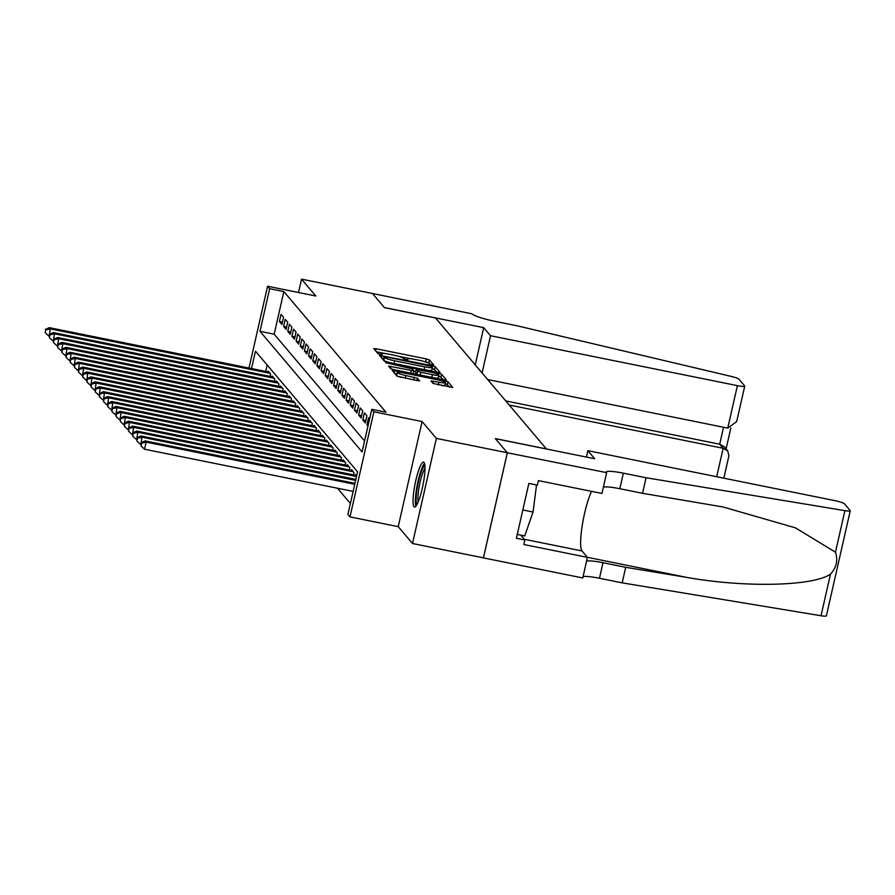 <?xml version="1.0" encoding="UTF-8"?>
<svg xmlns="http://www.w3.org/2000/svg" width="895" height="895" viewBox="0 0 895 895"><rect width="100%" height="100%" fill="white"/><g stroke="black" fill="none" stroke-linecap="round" stroke-linejoin="round"><path stroke-width="1.34" d="M432.173 365.026L433.829 365.082L429.488 359.947L426.288 358.906L376.157 348.77L373.752 348.614L378.126 353.816L382.053 354.666L381.471 353.95A9.23 1.242 12.8 0 1 381.371 353.704A9.23 1.242 12.8 0 1 389.068 354.196L393.252 355.046A9.23 1.242 12.8 0 1 403.466 358.392L406.263 359.79L407.952 359.902L407.37 359.186A9.23 1.242 12.8 0 1 407.281 358.94A9.23 1.242 12.8 0 1 414.967 359.443L419.151 360.282A9.23 1.242 12.8 0 1 429.365 363.627L432.173 365.026M424.051 462.402A22.923 3.983 -78.6 0 0 423.559 462.089A22.923 3.983 -78.6 0 0 415.425 482.237A22.923 3.983 -78.6 0 0 413.982 506.715A22.923 3.983 -78.6 0 0 414.463 507.04A22.923 3.983 -78.6 0 0 422.597 486.88A22.923 3.983 -78.6 0 0 424.051 462.402M433.102 383.452L452.769 387.501L447.914 381.717L444.725 380.677L392.189 370.385L397.044 376.157L417.227 380.643L419.632 380.8L417.529 378.283L405.916 375.531A7.719 1.029 12.8 0 1 397.29 372.533A7.719 1.029 12.8 0 1 403.723 372.946L436.726 379.625A7.719 1.029 12.8 0 1 445.352 382.624A7.719 1.029 12.8 0 1 438.919 382.21L431.01 380.934L433.102 383.452M507.308 452.758L483.423 557.853L412.494 543.511L436.368 438.405L507.308 452.758L495.327 438.595L546.397 448.932L435.529 317.971L384.458 307.645L372.477 293.482L301.537 279.139L315.812 295.999L267.583 286.243L269.663 288.705L283.849 291.58L385.958 412.203L371.772 409.328L373.864 411.789L349.979 516.896L347.898 514.435L357.575 471.822L255.467 351.209L251.529 368.561M436.368 438.405L422.093 421.545L373.864 411.789M437.644 372.32L440.049 372.465L435.194 366.693L431.994 365.641L379.458 355.349L384.313 361.132L387.513 362.173L437.644 372.32M441.548 374.211L446.381 379.905L444.009 379.827L393.878 369.691L390.679 368.65L388.587 366.133L411.32 370.396L413.725 370.552L412.326 368.852L385.711 362.743L438.36 373.159L441.548 374.211L440.911 377.052L443.114 379.648M301.537 279.139L298.505 292.497M283.547 317.345L281.052 314.391L279.43 321.495L281.936 324.449L283.547 317.345M287.72 322.267L285.214 319.314L283.603 326.418L286.098 329.371L287.72 322.267M291.882 327.19L289.387 324.236L287.765 331.34L290.271 334.294L291.882 327.19M296.055 332.112L293.549 329.159L291.938 336.263L294.444 339.216L296.055 332.112M300.217 337.035L297.722 334.081L296.111 341.185L298.606 344.139L300.217 337.035M304.389 341.957L301.883 339.004L300.272 346.108L302.778 349.061L304.389 341.957M308.551 346.88L306.056 343.926L304.445 351.03L306.94 353.984L308.551 346.88M312.724 351.802L310.218 348.849L308.607 355.953L311.113 358.906L312.724 351.802M316.886 356.725L314.391 353.771L312.78 360.875L315.275 363.829L316.886 356.725M321.059 361.647L318.553 358.694L316.942 365.798L319.448 368.751L321.059 361.647M325.232 366.581L322.726 363.627L321.115 370.72L323.61 373.674L325.232 366.581M329.394 371.503L326.899 368.55L325.277 375.643L327.783 378.596L329.394 371.503M333.567 376.426L331.06 373.472L329.45 380.565L331.944 383.519L333.567 376.426M337.728 381.348L335.233 378.395L333.611 385.499L336.117 388.452L337.728 381.348M341.901 386.271L339.395 383.317L337.784 390.421L340.279 393.375L341.901 386.271M346.063 391.193L343.568 388.24L341.946 395.344L344.452 398.297L346.063 391.193M350.236 396.116L347.73 393.162L346.119 400.266L348.625 403.22L350.236 396.116M354.398 401.038L351.903 398.085L350.292 405.189L352.787 408.142L354.398 401.038M358.571 405.961L356.065 403.007L354.454 410.111L356.96 413.065L358.571 405.961M362.732 410.883L360.237 407.93L358.626 415.034L361.121 417.987L362.732 410.883M366.905 415.806L364.399 412.852L362.788 419.956L365.294 422.91L366.905 415.806M369.59 418.972L368.572 417.775L366.961 424.879L367.968 426.076M283.849 291.58L274.172 334.193L364.578 440.989M337.471 488.234L350.381 503.482M267.169 365.026L265.714 371.425M267.985 371.884L268.142 371.201L270.637 374.155L270.133 376.403M272.147 376.806L272.304 376.124L274.81 379.077L274.295 381.326M276.32 381.729L276.477 381.046L278.971 384L278.468 386.248M280.493 386.651L280.638 385.969L283.144 388.922L282.63 391.171M284.655 391.574L284.811 390.891L287.317 393.845L286.803 396.093M288.828 396.496L288.984 395.814L291.479 398.767L290.964 401.016M292.989 401.43L293.146 400.747L295.652 403.701L295.137 405.938M297.162 406.352L297.319 405.67L299.814 408.623L299.31 410.861M301.324 411.275L301.481 410.592L303.987 413.546L303.472 415.783M305.497 416.197L305.654 415.515L308.148 418.468L307.645 420.706M309.659 421.12L309.815 420.437L312.321 423.391L311.807 425.628M313.832 426.042L313.988 425.36L316.483 428.313L315.98 430.551M317.993 430.965L318.15 430.282L320.656 433.236L320.142 435.473M322.166 435.887L322.323 435.205L324.818 438.158L324.314 440.407M326.339 440.81L326.485 440.127L328.991 443.081L328.476 445.33M330.501 445.732L330.658 445.05L333.153 448.003L332.649 450.252M334.674 450.655L334.831 449.972L337.325 452.926L336.811 455.175M338.836 455.577L338.992 454.895L341.498 457.848L340.984 460.097M343.009 460.5L343.165 459.817L345.66 462.771L345.157 465.02M347.17 465.422L347.327 464.74L349.833 467.693L349.318 469.942M351.343 470.356L351.5 469.662L353.995 472.627L353.491 474.865M355.505 475.279L355.662 474.596L356.68 475.793M422.093 421.545L398.219 526.652L412.494 543.511M398.219 526.652L349.979 516.896M269.663 288.705L259.986 331.318L362.095 451.941L371.772 409.328M249 368.046L267.583 286.243M274.172 334.193L259.986 331.318M279.43 321.495L282.462 322.099M283.603 326.418L286.635 327.022M287.765 331.34L290.797 331.956M291.938 336.263L294.97 336.878M296.111 341.185L299.143 341.8M300.272 346.108L303.304 346.723M304.445 351.03L307.477 351.645M308.607 355.953L311.639 356.568M312.78 360.875L315.812 361.49M316.942 365.798L319.974 366.413M321.115 370.72L324.147 371.335M325.277 375.643L328.308 376.258M329.45 380.565L332.481 381.18M333.611 385.499L336.643 386.103M337.784 390.421L340.816 391.025M341.946 395.344L344.989 395.948M346.119 400.266L349.151 400.882M350.292 405.189L353.324 405.804M354.454 410.111L357.485 410.727M358.626 415.034L361.658 415.649M362.788 419.956L365.82 420.572M366.961 424.879L368.192 425.125M430.282 364.5L428.839 362.788L423.447 361.3M410.973 358.783L397.548 356.065M385.074 353.536L376.403 351.791M383.351 358.783L382.12 358.526M436.749 372.13L434.545 369.534L432.14 368.662M431.737 366.435L385.499 356.803L383.821 356.691L384.436 357.452A9.23 1.242 12.8 0 0 394.65 360.797L424.733 366.883A9.23 1.242 12.8 0 0 432.43 367.375A9.23 1.242 12.8 0 0 432.341 367.14L431.737 366.435M383.217 359.499L383.843 356.747M389.705 362.62A9.23 1.242 12.8 0 1 383.787 360.293L383.194 359.589M428.09 370.385A9.23 1.242 12.8 0 0 431.782 370.217L432.43 367.375M413.591 371.123L415.739 371.559M432.419 374.658A7.719 1.029 12.8 0 0 438.852 375.083A7.719 1.029 12.8 0 0 430.226 372.074L416.22 369.646L417.596 371.268L420.784 372.309L432.419 374.658L431.804 377.366M435.395 378.093A7.719 1.029 12.8 0 0 438.203 377.925L438.852 375.083M415.604 372.354L416.22 369.646M417.831 374.535L415.582 372.488M440.911 377.052L438.595 376.202M441.895 385.633A7.719 1.029 12.8 0 0 444.703 385.465L445.352 382.624M397.29 372.533L396.653 375.374A7.719 1.029 12.8 0 0 401.34 377.433M396.966 373.987L394.84 373.562M449.469 387.166L447.265 384.559L445.095 383.754M268.869 372.063L49.259 327.648L50.299 328.879L49.169 336.084M45.813 329.897L45.164 332.739L45.813 329.897L50.299 328.879L269.91 373.293M45.399 329.405L49.259 327.648M48.688 335.983L45.164 332.739M417.07 504.332A19.847 3.446 101.4 0 1 417.35 487.26A19.847 3.446 101.4 0 1 423.648 466.754A19.847 3.446 101.4 0 1 424.912 465.59M425.002 468.23A18.37 3.188 -78.6 0 0 424.89 468.398A18.37 3.188 -78.6 0 0 419.52 484.911A18.37 3.188 -78.6 0 0 418.189 501.938M424.521 463.375A22.778 3.96 -78.6 0 0 423.995 464.046A22.778 3.96 -78.6 0 0 417.182 485.37A22.778 3.96 -78.6 0 0 415.862 506.223M517.265 534.416L524.75 535.926L533.04 512.029L536.541 484.978M522.825 509.96L533.04 512.029M509.221 405.021L723.16 448.283L719.703 444.2L723.552 427.262M372.454 293.459L384.391 307.567L483.703 327.648L490.538 335.726L737.39 385.644A8.816 1.186 12.8 0 0 744.741 386.125A8.816 1.186 12.8 0 0 744.651 385.89L738.968 379.167A8.816 1.186 12.8 0 0 731.282 376.426L517.467 325.869L494.767 321.283A20.574 2.752 -167.2 0 1 471.989 313.821L372.454 293.482M483.703 327.648L475.245 364.88M490.538 335.726L482.081 372.958M487.674 379.558L727.747 428.112L737.39 385.644M505.764 400.926L719.703 444.2L724.234 446.717L727.691 450.8L723.16 448.283L716.694 476.733M744.741 386.125L736.686 421.567L727.747 428.112M723.831 478.176L728.91 455.79L727.691 450.8M587.858 450.677L834.711 500.607A8.816 1.186 12.8 0 1 844.477 503.807L850.16 510.519A8.816 1.186 12.8 0 1 850.25 510.754A8.816 1.186 12.8 0 1 844.902 510.642L646.045 477.751L623.345 473.164A20.574 2.752 12.8 0 0 606.206 472.045A20.574 2.752 12.8 0 0 606.407 472.594L507.331 452.781L495.382 438.673L594.694 458.755L587.858 450.677L586.404 457.076M850.25 510.754L826.376 615.861A8.816 1.186 -167.2 0 1 821.028 615.749L622.17 582.858L625.706 567.307L686.678 577.387C744.785 587.791 812.682 586.281 830.471 574.187C836.478 567.441 838.145 560.113 835.46 552.215L795.442 527.849L723.059 506.984L642.52 493.302L619.821 488.715A20.574 2.752 12.8 0 0 603.398 487.093M642.52 493.302L646.045 477.751M622.17 582.858L599.471 578.271A20.574 2.752 12.8 0 0 583.059 576.637M586.594 561.087A20.574 2.752 12.8 0 1 603.006 562.709L625.706 567.307M507.331 452.781L483.445 557.887L582.757 577.969L587.433 557.372L523.877 544.518L524.906 539.976L520.812 535.132M606.631 472.862L601.955 493.458L538.398 480.604L537.369 485.146L528.856 483.423L516.393 538.253L524.906 539.976M587.433 557.372L581.996 550.951A33.07 5.75 101.4 0 1 582.298 525.108A33.07 5.75 101.4 0 1 591.595 491.366M273.042 376.985L53.42 332.571L54.461 333.801L53.331 341.006M49.975 334.819L49.337 337.661L49.975 334.819L54.461 333.801L274.083 378.216M49.561 334.327L53.42 332.571M52.85 340.906L49.337 337.661M277.204 381.908L57.593 337.493L58.634 338.724L57.504 345.929M54.147 339.742L53.499 342.584L54.147 339.742L58.634 338.724L278.244 383.138M53.734 339.25L57.593 337.493M57.023 345.828L53.499 342.584M281.377 386.83L61.755 342.416L62.795 343.646L61.665 350.851M58.32 344.664L57.672 347.506L58.32 344.664L62.795 343.646L282.417 388.061M57.895 344.172L61.755 342.416M61.184 350.75L57.672 347.506M285.539 391.753L65.928 347.349L66.968 348.58L65.838 355.774M62.482 349.587L61.833 352.429L62.482 349.587L66.968 348.58L286.579 392.983M62.068 349.095L65.928 347.349M65.357 355.673L61.833 352.429M289.711 396.675L70.09 352.272L71.141 353.503L70 360.696M66.655 354.509L66.006 357.351L66.655 354.509L71.141 353.503L290.752 397.906M66.23 354.017L70.09 352.272M69.519 360.595L66.006 357.351M293.873 401.609L74.263 357.194L75.303 358.425L74.173 365.619M70.817 359.432L70.179 362.274L70.817 359.432L75.303 358.425L294.914 402.839M70.403 358.94L74.263 357.194M73.692 365.518L70.179 362.274M298.046 406.531L78.436 362.117L79.476 363.348L78.335 370.541M74.99 364.366L74.341 367.196L74.99 364.366L79.476 363.348L299.087 407.762M74.565 363.862L78.436 362.117M77.854 370.452L74.341 367.196M302.208 411.454L82.597 367.039L83.638 368.27L82.508 375.464M79.152 369.288L78.514 372.119L79.152 369.288L83.638 368.27L303.248 412.684M78.738 368.796L82.597 367.039M82.027 375.374L78.514 372.119M306.381 416.376L86.77 371.962L87.811 373.193L86.681 380.386M83.325 374.211L82.676 377.052L83.325 374.211L87.811 373.193L307.421 417.607M82.911 373.718L86.77 371.962M86.2 380.297L82.676 377.052M310.543 421.299L90.932 376.884L91.972 378.115L90.843 385.309M87.486 379.133L86.849 381.975L87.486 379.133L91.972 378.115L311.594 422.529M87.072 378.641L90.932 376.884M90.361 385.219L86.849 381.975M314.716 426.221L95.105 381.807L96.145 383.038L95.015 390.242M91.659 384.056L91.01 386.897L91.659 384.056L96.145 383.038L315.756 427.452M91.245 383.563L95.105 381.807M94.534 390.142L91.01 386.897M318.889 431.144L99.267 386.729L100.307 387.96L99.177 395.165M95.821 388.978L95.183 391.82L95.821 388.978L100.307 387.96L319.929 432.375M95.407 388.486L99.267 386.729M98.696 395.064L95.183 391.82M323.05 436.066L103.44 391.652L104.48 392.883L103.35 400.087M99.994 393.901L99.345 396.742L99.994 393.901L104.48 392.883L324.091 437.297M99.58 393.408L103.44 391.652M102.869 399.987L99.345 396.742M327.223 440.989L107.601 396.575L108.642 397.805L107.512 405.01M104.167 398.823L103.518 401.665L104.167 398.823L108.642 397.805L328.264 442.219M103.742 398.331L107.601 396.575M107.031 404.909L103.518 401.665M331.385 445.911L111.774 401.497L112.815 402.728L111.685 409.932M108.329 403.746L107.68 406.587L108.329 403.746L112.815 402.728L332.425 447.142M107.915 403.253L111.774 401.497M111.204 409.832L107.68 406.587M335.558 450.834L115.936 406.419L116.988 407.65L115.847 414.855M112.501 408.668L111.853 411.51L112.501 408.668L116.988 407.65L336.598 452.064M112.076 408.176L115.936 406.419M115.365 414.754L111.853 411.51M339.72 455.756L120.109 411.342L121.149 412.573L120.019 419.777M116.663 413.591L116.014 416.432L116.663 413.591L121.149 412.573L340.76 456.987M116.249 413.098L120.109 411.342M119.538 419.677L116.014 416.432M343.893 460.679L124.282 416.276L125.322 417.506L124.181 424.7M120.836 418.513L120.187 421.355L120.836 418.513L125.322 417.506L344.933 461.909M120.411 418.021L124.282 416.276M123.7 424.599L120.187 421.355M348.054 465.601L128.444 421.198L129.484 422.429L128.354 429.622M124.998 423.436L124.36 426.277L124.998 423.436L129.484 422.429L349.095 466.832M124.584 422.943L128.444 421.198M127.873 429.522L124.36 426.277M352.227 470.535L132.617 426.121L133.657 427.351L132.527 434.545M129.171 428.358L128.522 431.2L129.171 428.358L133.657 427.351L353.268 471.766M128.757 427.866L132.617 426.121M132.046 434.444L128.522 431.2M356.389 475.458L136.778 431.043L137.819 432.274L136.689 439.467M133.333 433.281L132.695 436.122L133.333 433.281L137.819 432.274L356.512 476.498M132.919 432.788L136.778 431.043M136.208 439.378L132.695 436.122M355.852 479.418L140.951 435.966L141.992 437.196L140.862 444.39M137.506 438.214L136.857 441.045L137.506 438.214L141.992 437.196L355.628 480.402M137.092 437.722L140.951 435.966M140.381 444.3L136.857 441.045M354.968 483.322L145.113 440.888L146.153 442.119L144.542 449.223L353.133 491.4M141.667 443.137L141.03 445.978L141.667 443.137L146.153 442.119L354.744 484.296M141.253 442.645L145.113 440.888M144.542 449.223L141.03 445.978M407.191 359.947L407.37 359.186M381.292 354.7L381.471 353.95M375.665 350.918L376.157 348.77M425.64 361.748L426.288 358.906M428.839 362.788L429.488 359.947M381.382 357.653L381.863 355.505M431.804 366.502L431.994 365.641M434.545 369.534L435.194 366.693M383.787 360.293L384.436 357.452M394.035 363.493L394.65 360.797M424.118 369.579L424.733 366.883M390.5 368.438L390.992 366.29M410.704 373.092L411.32 370.396M438.08 374.401L438.36 373.159M416.947 374.11L417.596 371.268M420.18 375.016L420.784 372.309M432.934 383.239L433.415 381.091M438.304 384.906L438.919 382.21M405.301 378.227L405.916 375.531M413.725 379.939L414.34 377.231M417.003 380.599L417.529 378.283M394.102 372.689L394.594 370.541M444.446 381.885L444.725 380.677M447.265 384.559L447.914 381.717M619.821 488.715L623.345 473.164M603.006 562.709L599.471 578.271M821.028 615.749L830.471 574.187M835.46 552.215L844.902 510.642M686.678 577.387L587.377 557.305M524.325 539.282L581.996 550.951M407.057 359.924L407.281 358.94M381.147 354.688L381.371 353.704M383.172 359.533L383.821 356.691M413.076 373.394L413.725 370.552M415.548 372.409L416.197 369.568M726.091 448.898L730.823 428.067"/></g></svg>
